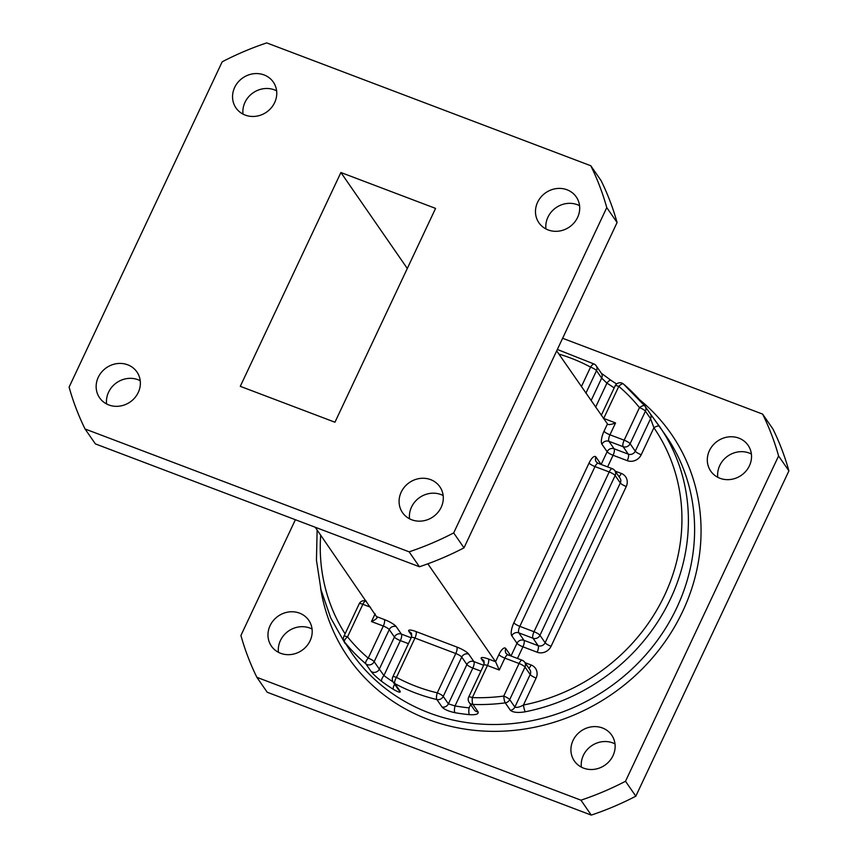 <?xml version="1.0" encoding="UTF-8"?>
<svg xmlns="http://www.w3.org/2000/svg" width="858" height="858" viewBox="0 0 858 858"><rect width="100%" height="100%" fill="white"/><g stroke="black" fill="none" stroke-linecap="round" stroke-linejoin="round"><path stroke-width="1.29" d="M435.574 208.397L334.952 422.222L240.283 386.336L340.905 172.512L435.574 208.397M407.303 268.479L340.905 172.512M590.797 165.755L266.731 42.9A285.489 262.012 -34.7 0 0 222.179 61.808L69.09 387.13A285.489 262.012 -34.7 0 0 85.049 428.979L409.127 551.833A285.489 262.012 -34.7 0 0 453.678 532.925L606.767 207.604A285.489 262.012 -34.7 0 0 590.797 165.755L601.126 180.673A285.489 262.012 145.3 0 1 617.084 222.522L606.767 207.604M548.144 229.933A22.705 20.839 145.3 0 1 538.921 222.78A22.705 20.839 145.3 0 1 545.731 192.728A22.705 20.839 145.3 0 1 576.265 196.943A22.705 20.839 145.3 0 1 574.174 222.726A22.705 20.839 145.3 0 1 548.144 229.933M411.754 519.787A22.705 20.839 145.3 0 1 402.52 512.634A22.705 20.839 145.3 0 1 409.341 482.582A22.705 20.839 145.3 0 1 439.864 486.797A22.705 20.839 145.3 0 1 437.773 512.58A22.705 20.839 145.3 0 1 411.754 519.787M108.816 404.955A22.705 20.839 145.3 0 1 99.592 397.79A22.705 20.839 145.3 0 1 106.403 367.739A22.705 20.839 145.3 0 1 136.926 371.954A22.705 20.839 145.3 0 1 134.845 397.737A22.705 20.839 145.3 0 1 108.816 404.955M245.206 115.09A22.705 20.839 145.3 0 1 235.982 107.936A22.705 20.839 145.3 0 1 242.803 77.885A22.705 20.839 145.3 0 1 273.327 82.1A22.705 20.839 145.3 0 1 271.235 107.883A22.705 20.839 145.3 0 1 245.206 115.09M243.007 114.103A22.705 20.839 145.3 0 1 253.121 92.803A22.705 20.839 145.3 0 1 276.63 90.851M106.607 403.968A22.705 20.839 145.3 0 1 116.72 382.657A22.705 20.839 145.3 0 1 140.229 380.705M409.545 518.8A22.705 20.839 145.3 0 1 419.659 497.501A22.705 20.839 145.3 0 1 443.168 495.549M545.945 228.947A22.705 20.839 145.3 0 1 556.059 207.647A22.705 20.839 145.3 0 1 579.558 205.684M617.084 222.522L463.996 547.844A285.489 262.012 145.3 0 1 419.444 566.752L95.377 443.897L85.049 428.979M419.444 566.752L409.127 551.833M463.996 547.844L453.678 532.925M315.229 527.241L377.22 617.631M427.831 563.813L495.559 661.711L499.281 670.012L487.441 665.529L472.35 697.597A5.373 1.351 92.1 0 0 472.951 704.429L478.11 711.883A5.373 4.933 145.3 0 1 474.313 709.866L469.144 702.402A5.373 4.933 145.3 0 0 472.951 704.429A191.023 175.311 145.3 0 0 505.255 702.863A5.373 1.04 82.4 0 1 503.743 696.074L519.069 663.513L504.869 658.129L499.281 670.012M556.681 350.879L607.818 424.442M788.91 470.87A285.489 262.012 -34.7 0 0 772.951 429.021L762.623 414.103A285.489 262.012 145.3 0 1 778.592 455.952L788.91 470.87L635.821 796.192A285.489 262.012 -34.7 0 1 591.269 815.1L267.203 692.245L256.874 677.327A285.489 262.012 145.3 0 1 240.916 635.478L295.388 519.723M717.771 477.295A22.705 20.839 145.3 0 1 727.884 455.995A22.705 20.839 145.3 0 1 751.394 454.032M581.37 767.149A22.705 20.839 145.3 0 1 591.494 745.849A22.705 20.839 145.3 0 1 614.993 743.897M278.442 652.316A22.705 20.839 145.3 0 1 288.556 631.005A22.705 20.839 145.3 0 1 312.055 629.053M280.641 653.303A22.705 20.839 145.3 0 1 271.418 646.138A22.705 20.839 145.3 0 1 278.228 616.087A22.705 20.839 145.3 0 1 308.762 620.302A22.705 20.839 145.3 0 1 306.671 646.085A22.705 20.839 145.3 0 1 280.641 653.303M583.579 768.135A22.705 20.839 145.3 0 1 574.356 760.982A22.705 20.839 145.3 0 1 581.166 730.93A22.705 20.839 145.3 0 1 611.7 735.145A22.705 20.839 145.3 0 1 609.609 760.928A22.705 20.839 145.3 0 1 583.579 768.135M719.969 478.281A22.705 20.839 145.3 0 1 710.746 471.128A22.705 20.839 145.3 0 1 717.567 441.076A22.705 20.839 145.3 0 1 748.09 445.291A22.705 20.839 145.3 0 1 745.999 471.074A22.705 20.839 145.3 0 1 719.969 478.281M778.592 455.952L625.503 781.273A285.489 262.012 145.3 0 1 580.952 800.182L591.269 815.1M625.503 781.273L635.821 796.192M580.952 800.182L256.874 677.327M562.612 338.277L762.623 414.103M394.659 684.223A5.373 1.984 -58.2 0 0 393.425 689.371C398.67 692.406 400.868 692.974 400.021 691.076A5.373 4.933 145.3 0 1 398.412 689.65L393.254 682.185A5.373 4.933 145.3 0 0 394.862 683.622L400.021 691.076M370.967 671.267C373.048 674.034 376.641 677.412 381.746 681.424A5.373 2.038 -53.3 0 1 383.923 675.546L379.322 669.122L394.412 637.054L389.253 629.6L374.163 661.668L379.322 669.122A5.373 4.933 -34.7 0 1 370.967 671.267L365.808 663.802A5.373 2.07 -49.6 0 1 368.221 658.118L383.311 626.05L371.471 621.557L375.128 613.802M370.57 607.217L362.859 604.3L347.544 636.861A5.373 1.137 -154.8 0 0 343.897 636.325A5.373 5.373 0 0 0 344.337 641.666A5.373 4.933 145.3 0 0 344.53 641.934A5.373 2.134 -38.8 0 1 347.544 636.861A185.65 170.388 -34.7 0 0 368.221 658.118A5.373 1.137 -154.8 0 1 374.163 661.668A5.373 4.933 -34.7 0 1 365.808 663.802A191.023 175.311 145.3 0 1 344.53 641.934L351.448 652.648A191.023 175.311 -34.7 0 0 408.676 703.581A191.023 175.311 -34.7 0 0 640.068 661.035A191.023 175.311 -34.7 0 0 665.626 435.274L651.008 414.8M659.427 426.308L650.278 413.781A5.373 4.933 -34.7 0 1 650.589 418.629L645.43 411.175L630.104 443.736L635.263 451.19L650.589 418.629L653.903 427.767A5.373 2.134 -34.6 0 1 659.545 426.469L659.405 426.276M510.413 710.317C513.223 712.515 518.178 712.998 525.289 711.775A5.373 0.912 78.8 0 1 523.434 705.04C519.712 707.153 516.859 707.829 514.854 707.078L530.18 674.527L525.01 667.063L509.695 699.624L514.854 707.078A5.373 4.933 145.3 0 1 510.413 710.317L505.255 702.863A5.373 4.933 145.3 0 0 509.695 699.624A5.373 1.137 -154.8 0 0 503.743 696.074A185.65 170.388 -34.7 0 1 472.35 697.597A5.373 1.137 -154.8 0 0 468.704 697.061L483.794 664.993C484.202 661.829 484.137 660.37 483.612 660.628A5.373 4.933 -34.7 0 0 481.424 658.944L484.255 663.03M411.776 635.553L408.944 631.467A10.746 2.284 -154.8 0 1 415.98 631.542A5.373 1.802 110.8 0 1 414.961 638.052A5.373 1.137 -154.8 0 0 411.314 637.515L392.803 676.844A5.373 1.137 -154.8 0 1 396.46 677.38A185.65 170.388 -34.7 0 0 437.28 692.856L455.791 653.528L414.961 638.052L396.46 677.38A5.373 1.931 -61.7 0 0 394.862 683.622A191.023 175.311 145.3 0 0 436.872 699.549L442.031 707.003C444.219 709.405 448.509 711.293 454.912 712.687A5.373 1.566 -80 0 1 455.03 705.93A185.65 170.388 -34.7 0 0 469.122 707.85A5.373 1.448 -84.5 0 0 469.412 714.66C475.868 715.025 478.775 714.103 478.11 711.883M480.898 671.138L472.844 668.082L455.03 705.93L448.391 703.86L466.891 664.532L461.733 657.078L443.232 696.406L448.391 703.86A5.373 4.933 -34.7 0 1 442.031 707.003M601.136 464.446L607.132 451.726L601.962 444.262A10.746 3.604 110.8 0 1 604.011 431.252L607.367 424.12C608.536 424.989 611.271 424.592 615.551 422.919L609.963 434.802L624.163 440.186L639.478 407.625A5.373 2.134 -38.8 0 1 644.884 406.016L644.884 406.016A5.373 2.134 -38.8 0 1 644.916 406.059A5.373 4.933 -34.7 0 1 645.109 406.317L650.278 413.781M603.592 418.683A5.373 1.802 110.8 0 0 603.71 418.436L618.8 386.368A5.373 1.137 -154.8 0 0 615.154 385.832A5.373 5.373 0 0 1 623.498 384.03L644.884 406.016A5.373 5.373 0 0 1 645.109 406.317A5.373 4.933 -34.7 0 1 645.43 411.175A5.373 1.137 25.2 0 0 639.478 407.625A185.65 170.388 -34.7 0 0 618.8 386.368A5.373 2.07 -49.6 0 1 623.498 384.03A5.373 2.07 -49.6 0 1 623.648 384.191A191.023 175.311 145.3 0 1 644.841 405.963M384.33 619.54A5.373 1.802 -69.2 0 1 383.311 626.05A5.373 1.137 -154.8 0 1 389.253 629.6A5.373 4.933 145.3 0 1 396.224 626.64A10.746 2.284 -154.8 0 0 384.33 619.54L377.23 616.848C377.52 618.092 375.6 619.669 371.471 621.557M614.178 387.913A185.65 170.388 -34.7 0 0 606.928 383.14A5.373 1.984 -58.2 0 1 610.971 380.33L601.34 373.23M595.624 407.153L606.928 383.14L601.673 378.11L596.514 370.656L585.928 393.146M345.216 643.639L345.088 643.457A5.373 2.134 -34.6 0 1 344.959 642.567M396.224 626.64L401.383 634.094L411.175 637.805M415.98 631.542L456.81 647.018A10.746 2.284 -154.8 0 1 468.704 654.118L473.863 661.572L483.655 665.282M483.794 664.993A5.373 1.137 -154.8 0 1 487.441 665.529A5.373 1.802 110.8 0 0 488.459 659.019A10.746 2.284 -154.8 0 0 481.424 658.944M488.459 659.019L495.559 661.711L498.916 654.579A5.373 1.137 -154.8 0 0 504.869 658.129A5.373 1.802 110.8 0 1 507.99 654.858L522.19 660.242A5.373 1.802 110.8 0 0 519.069 663.513A5.373 1.137 -154.8 0 1 525.01 667.063A5.373 4.933 145.3 0 0 524.699 662.215A5.373 5.373 0 0 0 522.19 660.242A5.373 1.802 110.8 0 1 522.511 660.521A5.373 4.933 145.3 0 1 524.699 662.215L529.858 669.669A5.373 4.933 145.3 0 1 530.18 674.527A5.373 1.137 25.2 0 0 536.121 678.077A10.746 9.867 -34.7 0 0 531.123 664.982A5.373 1.802 -69.2 0 1 528.785 668.114M510.928 655.973L505.823 648.584A10.746 3.604 110.8 0 0 498.916 654.579M511.003 656.005L516.988 643.275L511.829 635.821A5.373 4.933 145.3 0 1 518.8 632.861L523.959 640.315L538.159 645.699L533 638.245L518.8 632.861A5.373 1.802 -69.2 0 1 519.819 626.351L534.019 631.735L609.201 471.964L595.002 466.58L519.819 626.351A5.373 1.137 -154.8 0 1 513.867 622.801A10.746 3.604 110.8 0 0 511.829 635.821M513.867 622.801L589.06 463.03A5.373 1.137 -154.8 0 0 595.002 466.58A5.373 1.802 -69.2 0 1 598.123 463.309L612.322 468.693A5.373 1.802 -69.2 0 0 609.201 471.964A5.373 1.137 25.2 0 1 615.154 475.514L539.972 635.285L545.13 642.749L620.313 482.968L615.154 475.514A5.373 4.933 145.3 0 0 614.843 470.656A5.373 5.373 0 0 0 612.322 468.693M601.072 464.425L595.956 457.035A10.746 3.604 110.8 0 0 589.06 463.03M320.688 535.124A185.65 170.388 -34.7 0 0 345.088 633.805M551.072 646.299A5.373 1.137 -154.8 0 1 545.13 642.749A5.373 4.933 145.3 0 1 538.159 645.699A5.373 1.802 -69.2 0 1 537.14 652.209A10.746 9.867 -34.7 0 0 551.072 646.299L626.265 486.518A10.746 9.867 -34.7 0 0 621.267 473.423L615.154 471.106M537.14 652.209L522.94 646.825L517.46 658.451M525.01 662.666L531.123 664.982M536.121 678.077L523.434 705.04A185.65 170.388 -34.7 0 0 653.903 427.767L641.216 454.74A5.373 1.137 25.2 0 1 635.263 451.19A5.373 4.933 -34.7 0 1 628.303 454.15L623.133 446.686L608.933 441.302L614.092 448.766L628.303 454.15A5.373 1.802 110.8 0 1 627.273 460.66A10.746 9.867 -34.7 0 0 641.216 454.74M627.273 460.66L613.073 455.276L607.603 466.902M615.99 383.569A196.396 180.244 145.3 0 1 616.645 383.944M639.446 399.603A196.396 180.244 145.3 0 1 599.399 702.209A196.396 180.244 145.3 0 1 320.56 587.966M393.425 689.371A191.023 175.311 145.3 0 1 381.746 681.424M659.545 426.469A191.023 175.311 145.3 0 1 525.289 711.775M469.412 714.66A191.023 175.311 145.3 0 1 454.912 712.687M581.402 386.593L590.561 367.106A185.65 170.388 -34.7 0 0 558.901 354.086M591.098 400.6L601.673 378.11A5.373 4.933 -34.7 0 0 601.361 373.262L596.203 365.798A5.373 5.373 0 0 0 594.326 364.124L557.346 349.463M603.335 418.296A5.373 1.137 -154.8 0 1 603.71 418.436L615.551 422.919M469.122 707.85L470.656 704.59M408.419 643.661L400.364 640.604L383.923 675.546A185.65 170.388 -34.7 0 0 393.05 681.874M505.823 648.584A5.373 4.933 -34.7 0 0 506.134 653.442L507.99 654.858A5.373 1.802 110.8 0 1 508.311 655.137M533 638.245A5.373 1.802 -69.2 0 1 534.019 631.735A5.373 1.137 25.2 0 1 539.972 635.285A5.373 4.933 145.3 0 1 533 638.245M516.988 643.275A5.373 1.137 -154.8 0 0 522.94 646.825A5.373 1.802 -69.2 0 0 523.959 640.315A5.373 4.933 145.3 0 0 516.988 643.275M472.844 668.082A5.373 1.802 110.8 0 0 473.863 661.572A5.373 4.933 145.3 0 0 466.891 664.532A5.373 1.137 25.2 0 0 472.844 668.082M612.655 468.961A5.373 4.933 145.3 0 1 614.843 470.656L620.002 478.12A5.373 4.933 145.3 0 1 620.313 482.968A5.373 1.137 -154.8 0 0 626.265 486.518M456.81 647.018A5.373 1.802 110.8 0 1 455.791 653.528A5.373 1.137 -154.8 0 1 461.733 657.078A5.373 4.933 145.3 0 1 468.704 654.118M618.929 476.565A5.373 1.802 110.8 0 0 621.267 473.423M595.956 457.035A5.373 4.933 -34.7 0 0 596.267 461.883L598.123 463.309M443.232 696.406A5.373 1.137 -154.8 0 0 437.28 692.856A5.373 1.652 -76.6 0 0 436.872 699.549A5.373 4.933 -34.7 0 0 443.232 696.406M411.314 637.515C411.722 634.352 411.658 632.893 411.132 633.161A5.373 4.933 -34.7 0 0 408.944 631.467M623.133 446.686A5.373 4.933 -34.7 0 0 630.104 443.736A5.373 1.137 -154.8 0 0 624.163 440.186A5.373 1.802 -69.2 0 0 623.133 446.686M613.073 455.276A5.373 1.802 110.8 0 0 614.092 448.766A5.373 4.933 145.3 0 0 607.132 451.726A5.373 1.137 -154.8 0 0 613.073 455.276M601.962 444.262A5.373 4.933 145.3 0 1 608.933 441.302A5.373 1.802 -69.2 0 1 609.963 434.802A5.373 1.137 -154.8 0 1 604.011 431.252M400.364 640.604A5.373 1.802 110.8 0 0 401.383 634.094A5.373 4.933 145.3 0 0 394.412 637.054A5.373 1.137 25.2 0 0 400.364 640.604M365.98 601.029A5.373 5.373 0 0 0 359.212 603.764A5.373 1.137 -154.8 0 1 362.859 604.3A5.373 1.802 -69.2 0 1 365.98 601.029L366.387 601.179M594.326 364.124A5.373 1.931 -61.7 0 0 590.561 367.106A5.373 1.137 -154.8 0 1 596.514 370.656A5.373 4.933 -34.7 0 0 596.203 365.798M349.689 649.388A5.373 4.933 145.3 0 1 349.496 649.131L349.496 649.131A5.373 4.933 145.3 0 1 349.324 648.852M468.704 697.061A5.373 5.373 0 0 0 469.144 702.402M392.803 676.844A5.373 5.373 0 0 0 393.254 682.185M601.276 415.326L615.154 385.832M616.602 383.976L610.971 380.33M343.897 636.325L359.212 603.764M344.337 641.666L349.592 649.27M345.088 643.457L330.63 617.76L320.989 589.757L316.452 560.21L317.128 529.976"/></g></svg>
